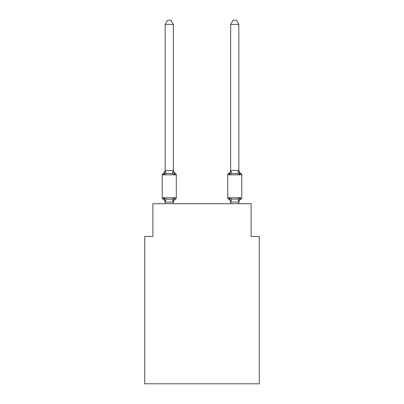 <?xml version="1.0" encoding="UTF-8"?>
<svg xmlns="http://www.w3.org/2000/svg" width="404" height="404" viewBox="0 0 404 404"><rect width="100%" height="100%" fill="white"/><g stroke="black" fill="none" stroke-linecap="round" stroke-linejoin="round"><path stroke-width="0.61" d="M259.297 383.8L259.297 236.461L251.111 236.461L251.111 203.717L152.889 203.717L152.889 236.461L144.703 236.461L144.703 383.8L259.297 383.8M238.835 203.717L238.835 202.116L230.649 202.116L229.629 198.066L228.624 199.217L229.629 198.066L228.624 199.217L229.629 198.066L228.624 199.217L229.629 198.066L228.624 199.217L229.629 198.066L228.624 199.217L229.629 198.066L228.624 199.217L229.629 198.066L228.624 199.217L229.629 198.066L228.624 199.217L229.629 198.066L228.624 199.217L229.629 198.066L228.624 199.217L229.629 198.066L228.624 199.217L229.629 198.066L228.624 199.217L229.629 198.066L228.624 199.217L229.629 198.066L228.624 199.217L229.629 198.066L228.624 199.217L229.629 198.066L228.624 199.217L229.629 198.066L228.624 199.217L229.629 198.066L228.624 199.217L229.629 198.066L228.624 199.217L229.629 198.066L228.624 199.217L229.629 198.066L228.624 199.217L229.629 198.066L231.674 199.116L237.815 199.116L239.86 198.066L240.86 199.217A1.636 1.636 0 0 0 241.784 197.743A1.636 1.636 0 0 1 240.86 199.217L240.395 198.99L240.86 199.217A1.636 1.636 0 0 0 241.784 197.743A1.636 1.636 0 0 1 240.86 199.217A1.636 1.636 0 0 0 241.784 197.743A1.636 1.636 0 0 1 240.86 199.217L240.395 198.99L240.86 199.217A1.636 1.636 0 0 0 241.784 197.743A1.636 1.636 0 0 1 240.86 199.217A1.636 1.636 0 0 0 241.784 197.743A1.636 1.636 0 0 1 240.86 199.217L240.395 198.99L240.86 199.217A1.636 1.636 0 0 0 241.784 197.743A1.636 1.636 0 0 1 240.86 199.217A1.636 1.636 0 0 0 241.784 197.743A1.636 1.636 0 0 1 240.86 199.217L240.395 198.99L240.86 199.217A1.636 1.636 0 0 0 241.784 197.743A1.636 1.636 0 0 1 240.86 199.217A1.636 1.636 0 0 0 241.784 197.743A1.636 1.636 0 0 1 240.86 199.217L240.395 198.99L240.86 199.217A1.636 1.636 0 0 0 241.784 197.743A1.636 1.636 0 0 1 240.86 199.217A1.636 1.636 0 0 0 241.784 197.743A1.636 1.636 0 0 1 240.86 199.217L240.395 198.99L240.86 199.217A1.636 1.636 0 0 0 241.784 197.743A1.636 1.636 0 0 1 240.86 199.217A1.636 1.636 0 0 0 241.784 197.743A1.636 1.636 0 0 1 240.86 199.217L240.395 198.99L240.86 199.217A1.636 1.636 0 0 0 241.784 197.743A1.636 1.636 0 0 1 240.86 199.217A1.636 1.636 0 0 0 241.784 197.743A1.636 1.636 0 0 1 240.86 199.217L240.395 198.99L240.86 199.217A1.636 1.636 0 0 0 241.784 197.743A1.636 1.636 0 0 1 240.86 199.217A1.636 1.636 0 0 0 241.784 197.743A1.636 1.636 0 0 1 240.86 199.217L240.395 198.99L240.86 199.217A1.636 1.636 0 0 0 241.784 197.743A1.636 1.636 0 0 1 240.86 199.217A1.636 1.636 0 0 0 241.784 197.743A1.636 1.636 0 0 1 240.86 199.217L240.395 198.99L240.86 199.217A1.636 1.636 0 0 0 241.784 197.743A1.636 1.636 0 0 1 240.86 199.217A1.636 1.636 0 0 0 241.784 197.743A1.636 1.636 0 0 1 240.86 199.217L240.395 198.99L240.86 199.217A1.636 1.636 0 0 0 241.784 197.743A1.636 1.636 0 0 1 240.86 199.217A1.636 1.636 0 0 0 241.784 197.743A1.636 1.636 0 0 1 240.86 199.217L240.395 198.99M240.86 173.351A3.601 3.601 0 0 1 238.835 170.114L239.86 174.503L240.86 173.351A1.636 1.636 0 0 1 241.784 174.826A1.636 1.636 0 0 0 240.86 173.351L239.86 174.503L239.001 171.831L239.86 174.503L240.86 173.351A1.636 1.636 0 0 1 241.784 174.826A1.636 1.636 0 0 0 240.86 173.351L239.86 174.503L240.86 173.351A1.636 1.636 0 0 1 241.784 174.826A1.636 1.636 0 0 0 240.86 173.351L239.86 174.503L239.001 171.831L239.86 174.503L240.86 173.351A1.636 1.636 0 0 1 241.784 174.826A1.636 1.636 0 0 0 240.86 173.351L239.86 174.503L240.86 173.351A1.636 1.636 0 0 1 241.784 174.826A1.636 1.636 0 0 0 240.86 173.351L239.86 174.503L239.001 171.831L239.86 174.503L240.86 173.351A1.636 1.636 0 0 1 241.784 174.826A1.636 1.636 0 0 0 240.86 173.351L239.86 174.503L240.86 173.351A1.636 1.636 0 0 1 241.784 174.826A1.636 1.636 0 0 0 240.86 173.351L239.86 174.503L239.001 171.831L239.86 174.503L240.86 173.351A1.636 1.636 0 0 1 241.784 174.826A1.636 1.636 0 0 0 240.86 173.351L239.86 174.503L240.86 173.351A1.636 1.636 0 0 1 241.784 174.826A1.636 1.636 0 0 0 240.86 173.351L239.86 174.503L239.001 171.831L239.86 174.503L240.86 173.351A1.636 1.636 0 0 1 241.784 174.826A1.636 1.636 0 0 0 240.86 173.351L239.86 174.503L240.86 173.351A1.636 1.636 0 0 1 241.784 174.826A1.636 1.636 0 0 0 240.86 173.351L239.86 174.503L239.001 171.831L239.86 174.503L240.86 173.351A1.636 1.636 0 0 1 241.784 174.826A1.636 1.636 0 0 0 240.86 173.351L239.86 174.503L240.86 173.351A1.636 1.636 0 0 1 241.784 174.826A1.636 1.636 0 0 0 240.86 173.351L239.86 174.503L239.001 171.831L239.86 174.503L240.86 173.351A1.636 1.636 0 0 1 241.784 174.826A1.636 1.636 0 0 0 240.86 173.351L239.86 174.503L240.86 173.351A1.636 1.636 0 0 1 241.784 174.826A1.636 1.636 0 0 0 240.86 173.351L239.86 174.503L239.001 171.831L239.86 174.503L240.86 173.351A1.636 1.636 0 0 1 241.784 174.826A1.636 1.636 0 0 0 240.86 173.351L239.86 174.503L240.86 173.351A1.636 1.636 0 0 1 241.784 174.826A1.636 1.636 0 0 0 240.86 173.351L239.86 174.503L239.001 171.831L239.86 174.503L240.86 173.351A1.636 1.636 0 0 1 241.784 174.826A1.636 1.636 0 0 0 240.86 173.351L239.86 174.503L240.86 173.351A1.636 1.636 0 0 1 241.784 174.826A1.636 1.636 0 0 0 240.86 173.351L239.86 174.503L239.001 171.831L239.86 174.503L240.86 173.351A1.636 1.636 0 0 1 241.784 174.826A1.636 1.636 0 0 0 240.86 173.351L239.86 174.503L240.86 173.351A1.636 1.636 0 0 1 241.784 174.826A1.636 1.636 0 0 0 240.86 173.351L239.86 174.503L239.001 171.831L239.86 174.503L240.86 173.351A1.636 1.636 0 0 1 241.784 174.826A1.636 1.636 0 0 0 240.86 173.351L239.86 174.503L240.86 173.351A1.636 1.636 0 0 1 241.784 174.826A1.636 1.636 0 0 0 240.86 173.351L239.86 174.503L239.001 171.831L239.86 174.503L240.86 173.351A1.636 1.636 0 0 1 241.784 174.826A1.636 1.636 0 0 0 240.86 173.351L239.86 174.503L237.815 173.452L231.674 173.452L229.629 174.503L228.624 173.351A1.636 1.636 0 0 0 227.704 174.826L227.704 197.743A1.636 1.636 0 0 0 228.624 199.217A3.601 3.601 0 0 1 230.649 202.454L230.649 201.97L230.649 202.454A3.601 3.601 0 0 0 228.624 199.217A3.601 3.601 0 0 1 230.649 202.454A3.601 3.601 0 0 0 228.624 199.217A3.601 3.601 0 0 1 230.649 202.454A3.601 3.601 0 0 0 228.624 199.217A3.601 3.601 0 0 1 230.649 202.454A3.601 3.601 0 0 0 228.624 199.217A3.601 3.601 0 0 1 230.649 202.454A3.601 3.601 0 0 0 228.624 199.217A3.601 3.601 0 0 1 230.649 202.454A3.601 3.601 0 0 0 228.624 199.217A3.601 3.601 0 0 1 230.649 202.454A3.601 3.601 0 0 0 228.624 199.217A3.601 3.601 0 0 1 230.649 202.454A3.601 3.601 0 0 0 228.624 199.217A3.601 3.601 0 0 1 230.649 202.454A3.601 3.601 0 0 0 228.624 199.217A3.601 3.601 0 0 1 230.649 202.454A3.601 3.601 0 0 0 228.624 199.217A3.601 3.601 0 0 1 230.649 202.454A3.601 3.601 0 0 0 228.624 199.217A3.601 3.601 0 0 1 230.649 202.454A3.601 3.601 0 0 0 228.624 199.217L229.629 198.066M230.649 170.448L238.835 170.448L238.835 24.457L230.649 24.457L230.649 170.114A3.601 3.601 0 0 1 228.624 173.351L229.629 174.503L228.624 173.351A1.636 1.636 0 0 0 227.704 174.826A1.636 1.636 0 0 1 228.624 173.351L229.629 174.503L228.624 173.351A1.636 1.636 0 0 0 227.704 174.826A1.636 1.636 0 0 1 228.624 173.351L229.629 174.503L228.624 173.351A1.636 1.636 0 0 0 227.704 174.826A1.636 1.636 0 0 1 228.624 173.351L229.629 174.503L228.624 173.351A1.636 1.636 0 0 0 227.704 174.826A1.636 1.636 0 0 1 228.624 173.351L229.629 174.503L228.624 173.351A1.636 1.636 0 0 0 227.704 174.826A1.636 1.636 0 0 1 228.624 173.351L229.629 174.503L228.624 173.351A1.636 1.636 0 0 0 227.704 174.826A1.636 1.636 0 0 1 228.624 173.351L229.629 174.503L228.624 173.351A1.636 1.636 0 0 0 227.704 174.826A1.636 1.636 0 0 1 228.624 173.351L229.629 174.503L228.624 173.351A1.636 1.636 0 0 0 227.704 174.826A1.636 1.636 0 0 1 228.624 173.351L229.629 174.503L228.624 173.351A1.636 1.636 0 0 0 227.704 174.826A1.636 1.636 0 0 1 228.624 173.351L229.629 174.503L228.624 173.351A1.636 1.636 0 0 0 227.704 174.826A1.636 1.636 0 0 1 228.624 173.351L229.629 174.503L228.624 173.351A1.636 1.636 0 0 0 227.704 174.826A1.636 1.636 0 0 1 228.624 173.351L229.629 174.503L228.624 173.351A1.636 1.636 0 0 0 227.704 174.826L241.784 174.826L241.784 197.743A1.636 1.636 0 0 1 240.86 199.217A1.636 1.636 0 0 0 241.784 197.743L227.704 197.743M238.835 202.454L238.835 202.454A3.601 3.601 0 0 1 240.86 199.217L239.86 198.066L240.86 199.217M230.649 170.599L229.629 174.503L230.007 173.21L229.629 174.503L230.007 173.21L229.629 174.503L230.007 173.21L229.629 174.503L230.007 173.21L229.629 174.503L230.007 173.21L229.629 174.503L230.007 173.21L229.629 174.503L230.007 173.21L229.629 174.503L230.007 173.21L229.629 174.503L230.007 173.21L229.629 174.503L230.007 173.21L229.629 174.503L230.007 173.21L229.629 174.503L230.007 173.21L229.629 174.503L228.624 173.351M165.165 202.454L165.165 202.454A3.601 3.601 0 0 0 163.14 199.217L164.14 198.066L163.14 199.217A1.636 1.636 0 0 1 162.216 197.743L176.296 197.743A1.636 1.636 0 0 1 175.376 199.217L174.371 198.066L175.376 199.217A1.636 1.636 0 0 0 176.296 197.743A1.636 1.636 0 0 1 175.376 199.217L174.371 198.066L175.376 199.217A3.601 3.601 0 0 0 173.351 202.454L173.735 200.046L173.286 202.141L165.231 202.141L164.14 198.066L163.14 199.217A1.636 1.636 0 0 1 162.216 197.743A1.636 1.636 0 0 0 163.14 199.217L164.14 198.066L163.14 199.217A1.636 1.636 0 0 1 162.216 197.743A1.636 1.636 0 0 0 163.14 199.217L164.14 198.066L163.14 199.217A1.636 1.636 0 0 1 162.216 197.743A1.636 1.636 0 0 0 163.14 199.217L164.14 198.066L163.14 199.217A1.636 1.636 0 0 1 162.216 197.743A1.636 1.636 0 0 0 163.14 199.217L164.14 198.066L163.14 199.217A1.636 1.636 0 0 1 162.216 197.743A1.636 1.636 0 0 0 163.14 199.217L164.14 198.066L163.14 199.217A1.636 1.636 0 0 1 162.216 197.743A1.636 1.636 0 0 0 163.14 199.217L164.14 198.066L163.14 199.217A1.636 1.636 0 0 1 162.216 197.743A1.636 1.636 0 0 0 163.14 199.217L164.14 198.066L163.14 199.217A1.636 1.636 0 0 1 162.216 197.743A1.636 1.636 0 0 0 163.14 199.217L164.14 198.066L163.14 199.217A1.636 1.636 0 0 1 162.216 197.743A1.636 1.636 0 0 0 163.14 199.217L164.14 198.066L163.14 199.217A1.636 1.636 0 0 1 162.216 197.743A1.636 1.636 0 0 0 163.14 199.217L164.14 198.066L163.14 199.217A1.636 1.636 0 0 1 162.216 197.743A1.636 1.636 0 0 0 163.14 199.217L164.14 198.066L163.14 199.217A1.636 1.636 0 0 1 162.216 197.743L162.216 174.826A1.636 1.636 0 0 1 163.14 173.351L164.14 174.503L163.14 173.351A3.601 3.601 0 0 0 165.165 170.114L165.165 170.599L173.351 170.599L173.351 170.114L174.371 174.503L175.376 173.351A1.636 1.636 0 0 1 176.296 174.826L176.296 197.743A1.636 1.636 0 0 1 175.376 199.217A1.636 1.636 0 0 0 176.296 197.743A1.636 1.636 0 0 1 175.376 199.217A1.636 1.636 0 0 0 176.296 197.743A1.636 1.636 0 0 1 175.376 199.217A1.636 1.636 0 0 0 176.296 197.743A1.636 1.636 0 0 1 175.376 199.217A1.636 1.636 0 0 0 176.296 197.743A1.636 1.636 0 0 1 175.376 199.217A1.636 1.636 0 0 0 176.296 197.743A1.636 1.636 0 0 1 175.376 199.217A1.636 1.636 0 0 0 176.296 197.743A1.636 1.636 0 0 1 175.376 199.217A1.636 1.636 0 0 0 176.296 197.743A1.636 1.636 0 0 1 175.376 199.217A1.636 1.636 0 0 0 176.296 197.743A1.636 1.636 0 0 1 175.376 199.217A1.636 1.636 0 0 0 176.296 197.743A1.636 1.636 0 0 1 175.376 199.217A1.636 1.636 0 0 0 176.296 197.743A1.636 1.636 0 0 1 175.376 199.217A1.636 1.636 0 0 0 176.296 197.743M173.351 170.114A3.601 3.601 0 0 0 175.376 173.351L174.371 174.503L175.376 173.351A1.636 1.636 0 0 1 176.296 174.826A1.636 1.636 0 0 0 175.376 173.351L174.371 174.503L175.376 173.351A1.636 1.636 0 0 1 176.296 174.826L162.216 174.826M173.351 24.457L165.165 24.457L167.625 20.2L170.892 20.2L173.351 24.457L173.351 170.599M173.286 170.427L172.326 173.452L174.371 174.503L175.376 173.351A1.636 1.636 0 0 1 176.296 174.826A1.636 1.636 0 0 0 175.376 173.351A1.636 1.636 0 0 1 176.296 174.826A1.636 1.636 0 0 0 175.376 173.351A1.636 1.636 0 0 1 176.296 174.826A1.636 1.636 0 0 0 175.376 173.351A1.636 1.636 0 0 1 176.296 174.826A1.636 1.636 0 0 0 175.376 173.351A1.636 1.636 0 0 1 176.296 174.826A1.636 1.636 0 0 0 175.376 173.351A1.636 1.636 0 0 1 176.296 174.826A1.636 1.636 0 0 0 175.376 173.351A1.636 1.636 0 0 1 176.296 174.826A1.636 1.636 0 0 0 175.376 173.351A1.636 1.636 0 0 1 176.296 174.826A1.636 1.636 0 0 0 175.376 173.351A1.636 1.636 0 0 1 176.296 174.826A1.636 1.636 0 0 0 175.376 173.351A1.636 1.636 0 0 1 176.296 174.826A1.636 1.636 0 0 0 175.376 173.351A1.636 1.636 0 0 1 176.296 174.826M238.835 170.114L238.835 170.448M230.649 203.717L230.649 201.97M165.165 24.457L165.165 170.448L166.185 173.452L164.14 174.503L165.165 170.114M164.14 198.066L166.185 199.116L169.256 199.283L172.326 199.116L174.371 198.066L173.351 201.97M172.326 173.452L166.185 173.452M173.351 203.717L173.351 202.116L172.326 199.116M165.165 203.717L165.165 202.116M238.769 202.141L237.815 199.116L239.86 198.066L238.835 202.116M230.649 24.457L233.108 20.2L236.375 20.2L238.835 24.457M166.185 199.116L165.231 202.141M230.714 202.141L231.674 199.116M237.815 173.452L238.769 170.427M231.674 173.452L230.714 170.427"/></g></svg>
